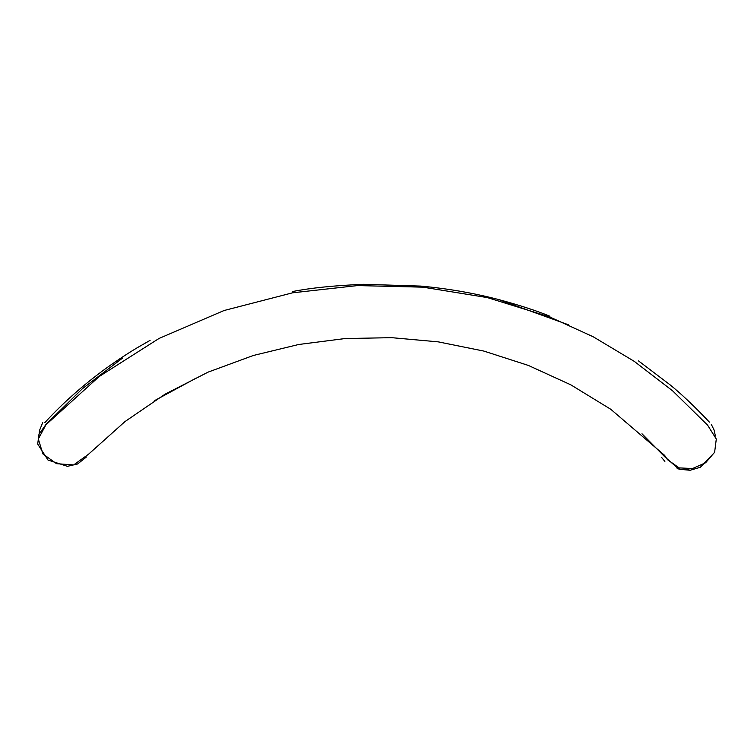 <?xml version="1.0" encoding="UTF-8"?>
<svg xmlns="http://www.w3.org/2000/svg" width="754" height="754" viewBox="0 0 754 754"><rect width="100%" height="100%" fill="white"/><g stroke="black" fill="none" stroke-linecap="round" stroke-linejoin="round"><path stroke-width="1.13" d="M568.488 324.804L498.535 299.545M122.28 358.273L82.44 388.668L46.126 424.229L38.972 434.257L37.7 444.068L48.011 460.063L67.445 466.33L77.596 463.983L86.418 456.99M678.704 469.007L664.557 456.585L641.965 433.748M714.5 452.485L700.343 467.282L690.051 470.279L679.382 469.233M664.623 455.35L667.46 459.648L679.156 467.895L692.549 468.526L705.659 462.73L714.622 452.24L716.3 439.054L707.591 425.143L672.615 390.836L634.293 361.373L593.134 336.736L549.619 316.906L487.367 297.594L422.937 287.161L357.584 285.577L292.59 292.806L224.07 310.516L159.037 338.452L99.123 376.566L45.909 424.813L38.322 438.988L42.855 453.889L56.512 463.672L73.609 464.945L88.425 454.323L125.004 421.561L165.088 394.163L208.076 372.137L253.316 355.492L298.688 344.493L345.002 338.555L391.703 337.669L438.197 341.854L483.936 351.1L528.328 365.417L570.797 384.823L610.787 409.299L664.623 455.35M711.314 424.351L714.057 429.997L715.423 436.085M664.887 461.401L661.626 457.48M690.372 468.63C689.429 468.997 683.52 469.789 681.804 469.431L677.12 468.686M154.74 400.534L196.153 378.103M292.458 291.562C310.62 287.943 334.305 285.53 363.522 284.305L420.826 286.096C448.159 288.612 474.313 293.165 499.289 299.734C519.421 305.229 535.642 310.459 547.951 315.445L549.996 316.256M709.42 422.136C694.198 406.095 680.994 393.588 669.806 384.625L638.553 360.93M150.103 340.374L139.707 346.312C130.565 351.543 119.217 358.97 105.673 368.593C82.723 385.388 62.441 403.409 44.806 422.664M42.742 422.513L39.557 430.364L38.84 436.283"/></g></svg>
